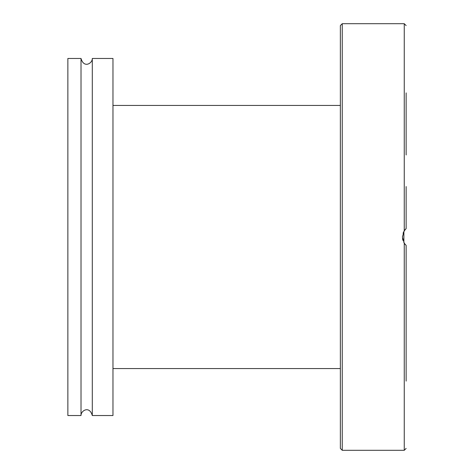 <?xml version="1.0" encoding="UTF-8"?>
<svg xmlns="http://www.w3.org/2000/svg" width="474" height="474" viewBox="0 0 474 474"><rect width="100%" height="100%" fill="white"/><g stroke="black" fill="none" stroke-linecap="round" stroke-linejoin="round"><path stroke-width="0.71" d="M112.966 415.532L112.966 58.468L92.294 58.468L92.294 415.532L112.966 415.532M81.018 58.468L67.865 58.468L67.865 415.532L81.018 415.532L81.018 58.468C83.904 68.742 92.549 63.22 92.294 58.468M406.135 381.12L406.135 245.402L406.135 381.12L406.135 245.402L404.257 243.233L402.379 237L404.257 230.767L406.105 228.622M404.032 231.122L406.135 228.598L406.135 186.549L406.135 228.598L404.79 230.032L403.036 233.208M342.24 23.7L340.362 25.578L340.362 448.422L342.24 450.3L342.24 23.7L404.257 23.7L404.257 230.767M404.926 244.14L403.884 242.623L403.884 231.377M406.135 186.549L406.135 228.598M406.135 92.88L406.135 154.98M340.362 77.09L340.362 92.88M340.362 381.12L340.362 385.747M406.058 228.664L405.614 229.09M402.485 238.529L402.888 240.354M404.032 242.878L405.614 244.91M404.257 243.233L404.257 450.3L406.135 448.422M81.018 415.532C80.764 410.762 89.438 405.276 92.294 415.532M404.257 23.7L406.135 25.578M342.24 450.3L404.257 450.3M340.362 105.447L112.966 105.447M340.362 368.553L112.966 368.553"/></g></svg>
